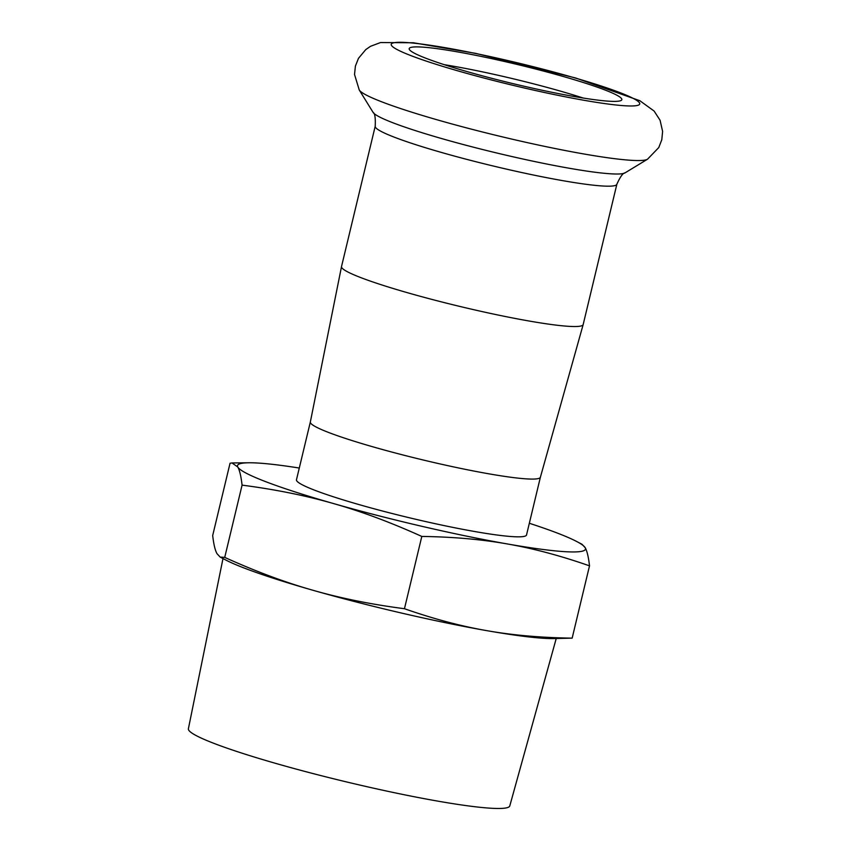 <?xml version="1.0" encoding="UTF-8"?>
<svg xmlns="http://www.w3.org/2000/svg" width="851" height="851" viewBox="0 0 851 851"><rect width="100%" height="100%" fill="white"/><g stroke="black" fill="none" stroke-linecap="round" stroke-linejoin="round"><path stroke-width="1.28" d="M299.286 468.039A178.933 16.052 13.5 0 0 248.896 462.774A178.933 16.052 13.5 0 0 237.78 466.997L231.993 462.955L230.047 463.242L212.686 535.513C213.675 544.268 215.112 550.32 216.984 553.65L220.164 557.086L224.728 557.405C255.715 571.425 285.096 582.371 312.87 590.243A178.933 16.052 -166.5 0 1 225.579 559.915L220.164 557.086M333.666 503.601C305.924 495.622 275.394 489.474 242.078 485.134C241.088 476.379 239.652 470.326 237.78 466.997A178.933 16.052 13.5 0 0 333.666 503.601A178.933 16.052 13.5 0 0 507.387 543.959C481.496 539.374 452.966 536.864 421.809 536.438C390.822 522.418 361.441 511.472 333.666 503.601M576.616 541.459L582.031 544.289L585.211 547.725A178.933 16.052 13.5 0 0 576.616 541.459A178.933 16.052 13.5 0 0 529.333 523.269M589.509 565.851C560.671 555.756 533.3 548.459 507.387 543.959A178.933 16.052 13.5 0 0 585.211 547.725C587.084 551.054 588.52 557.097 589.509 565.851L572.159 638.133L553.299 638.59A178.933 16.052 -166.5 0 1 486.581 630.612C512.472 635.197 540.991 637.707 572.159 638.133M312.87 590.243C340.613 598.221 371.142 604.38 404.459 608.72C433.297 618.815 460.668 626.113 486.581 630.612A178.933 16.052 -166.5 0 1 312.87 590.243M242.078 485.134L224.728 557.405M421.809 536.438L404.459 608.72M540.396 477.22A118.289 10.616 -166.5 0 1 540.385 477.251L526.524 534.981A118.289 10.616 -166.5 0 1 443.403 525.439A118.289 10.616 -166.5 0 1 315.487 490.527A118.289 10.616 -166.5 0 1 296.478 479.751L310.338 422A118.289 10.616 -166.5 0 0 310.338 422.022L341.517 266.597A124.257 11.148 -166.5 0 1 341.517 266.565A124.257 11.148 -166.5 0 0 361.494 277.873A124.257 11.148 -166.5 0 0 495.665 314.519A124.257 11.148 -166.5 0 0 583.158 324.614A124.257 11.148 -166.5 0 0 583.169 324.571L616.869 184.22A124.257 11.148 -166.5 0 1 529.556 174.21A124.257 11.148 -166.5 0 1 395.183 137.522A124.257 11.148 -166.5 0 1 375.217 126.214C375.599 117.949 374.897 113.332 373.089 112.385L359.26 90.015L354.527 74.462L355.399 66.123L358.473 58.336L365.792 49.571L370.525 46.305L380.525 42.55L413.363 42.763L475.571 53.347L575.553 77.962L639.846 100.716L654.089 111.034L660.078 120.246L662.61 131.384L661.801 139.724L658.78 147.542L647.515 159.222A148.829 13.35 -166.5 0 1 537.492 144.851A148.829 13.35 -166.5 0 1 382.876 102.258A148.829 13.35 -166.5 0 1 359.26 90.015M583.158 324.614L540.385 477.251A118.289 10.616 -166.5 0 1 457.083 467.646A118.289 10.616 -166.5 0 1 329.348 432.755A118.289 10.616 -166.5 0 1 310.338 422.022M556.214 638.569L509.781 805.918A165.264 14.829 -166.5 0 1 393.428 792.504A165.264 14.829 -166.5 0 1 214.963 743.763A165.264 14.829 -166.5 0 1 188.39 728.764L222.994 558.564M444.275 64.687A109.343 9.808 -166.5 0 1 583.275 98.056M426.755 58.581A109.343 9.808 -166.5 0 1 409.182 48.624A109.343 9.808 -166.5 0 1 517.791 64.602A109.343 9.808 -166.5 0 1 621.836 99.673A109.343 9.808 -166.5 0 1 545.002 90.855A109.343 9.808 -166.5 0 1 426.755 58.581M411.831 55.964A127.735 11.457 -166.5 0 1 508.068 60.612A127.735 11.457 -166.5 0 1 626.623 105.864A127.735 11.457 -166.5 0 1 411.831 55.964M616.869 184.22C620.273 176.689 623.006 172.902 625.038 172.87A130.086 11.669 -166.5 0 1 528.875 160.307A130.086 11.669 -166.5 0 1 393.726 123.087A130.086 11.669 -166.5 0 1 373.089 112.385M248.896 462.774L231.993 462.955M625.038 172.87L647.515 159.222M375.217 126.214L341.517 266.565"/></g></svg>
